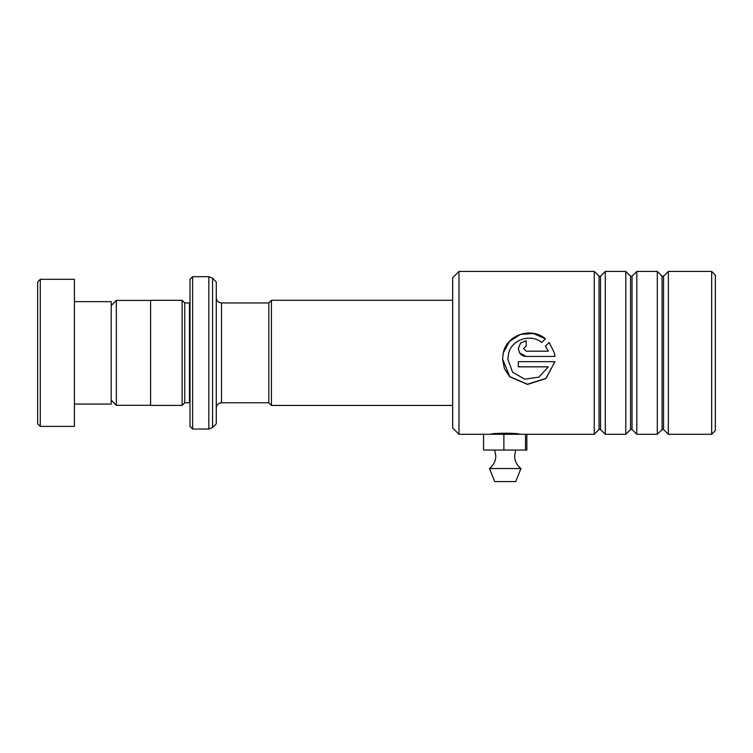 <?xml version="1.0" encoding="UTF-8"?>
<svg xmlns="http://www.w3.org/2000/svg" width="753" height="753" viewBox="0 0 753 753"><rect width="100%" height="100%" fill="white"/><g stroke="black" fill="none" stroke-linecap="round" stroke-linejoin="round"><path stroke-width="1.13" d="M111.199 400.144L116.348 405.293L116.348 300.428L150.6 300.428M268.802 402.817L268.802 302.904L271.428 300.278L271.428 405.443L268.802 402.817M190.001 426.405L190.001 279.307L192.627 276.68L192.627 429.031L190.001 426.405M190.001 302.894L189.474 302.951L189.474 402.77L184.749 402.77L184.749 302.951L182.122 300.325L150.6 300.325L150.6 405.396L182.122 405.396L182.122 300.325M216.271 352.856L216.271 423.779L212.553 427.497L212.553 278.224L216.271 281.933L216.271 352.856M37.65 423.779L37.65 281.933L40.276 279.307L40.276 426.405L37.65 423.779M74.425 301.642L111.199 301.642L111.199 404.079L74.425 404.079M40.276 279.307L74.425 279.307L74.425 426.405L40.276 426.405M492.076 434.293L490.975 434.293C490.099 432.881 520.323 432.881 519.448 434.293M452.675 427.986L452.675 277.735L458.982 271.428L458.982 434.293L452.675 427.986M711.67 271.428L715.35 275.109L715.35 430.612L711.67 434.293L711.67 271.428L668.335 271.428L668.335 434.293L663.562 429.511L663.562 276.2L662.075 276.2L657.303 271.428L657.303 434.293L636.812 434.293L636.812 271.428L657.303 271.428M605.29 434.293L605.29 271.428L625.781 271.428L625.781 434.293L605.29 434.293L600.518 429.511L600.518 276.2L599.03 276.2L594.258 271.428L594.258 434.293L458.982 434.293M554.961 356.414L554.349 352.856L549.163 342.446L545.426 346.164L548.306 351.162L526.196 351.162L523.57 348.535L526.196 345.919L526.196 340.704L520.624 342.991L518.318 348.545L519.608 352.856C521.208 355.152 523.401 356.338 526.196 356.414L554.961 356.414L526.196 356.414L519.608 352.856M548.306 366.852L538.837 377.14L524.813 379.192L512.614 372.236L507.804 359.059L508.736 352.856C512.369 339.17 530.893 333.494 541.708 342.474L545.445 338.775C531.562 326.717 506.901 334.586 503.296 352.856L502.552 359.04L504.435 368.697L509.79 376.792L527.514 384.425L545.953 378.514L554.961 361.656L518.318 361.656L518.318 366.852L548.306 366.852L518.318 366.767M548.306 351.18L526.196 351.18L523.57 348.535M526.196 340.78L520.634 343.048L518.318 348.554M554.349 352.856L549.163 342.446M549.163 342.521L545.426 346.211M545.388 338.831L533.5 333.513L520.436 334.436L509.461 341.41L503.296 352.856M502.552 359.021L509.8 376.641L527.505 384.228L545.934 378.364L554.952 361.656M507.804 359.012L508.736 352.856M520.972 468.535L489.45 468.535L494.702 481.572L515.72 481.572L520.972 468.535C516.85 465.316 514.723 461.1 514.6 455.876L515.72 450.049M525.528 450.049L526.855 450.049L526.855 434.293L525.528 434.293L525.528 450.049L503.889 450.049L503.889 434.293M503.889 450.049L483.567 450.049L483.567 434.293M268.802 402.77L221.523 402.77L221.523 302.951C218.332 302.64 216.582 300.889 216.271 297.699M212.553 427.497L208.835 429.031L208.835 276.68L192.627 276.68M600.518 429.511L599.03 429.511L599.03 276.2M632.04 276.2L632.04 429.511L630.553 429.511L630.553 276.2L632.04 276.2L636.812 271.428M663.562 429.511L662.075 429.511L662.075 276.2M150.6 405.293L116.348 405.293M452.675 405.443L271.428 405.443M184.749 402.77L182.122 405.396M208.835 429.031L192.627 429.031M208.835 276.68L212.553 278.224M189.474 402.77L190.001 402.817M189.474 302.951L184.749 302.951M221.523 402.77C218.332 403.081 216.582 404.832 216.271 408.022M452.675 300.278L271.428 300.278M268.802 302.951L221.523 302.951M111.199 305.577L116.348 300.428M599.03 429.511L594.258 434.293M632.04 429.511L636.812 434.293M630.553 429.511L625.781 434.293M662.075 429.511L657.303 434.293M711.67 434.293L668.335 434.293M594.258 271.428L458.982 271.428M663.562 276.2L668.335 271.428M630.553 276.2L625.781 271.428M600.518 276.2L605.29 271.428M494.702 450.049L495.822 455.876C495.7 461.1 493.573 465.316 489.45 468.535"/></g></svg>
